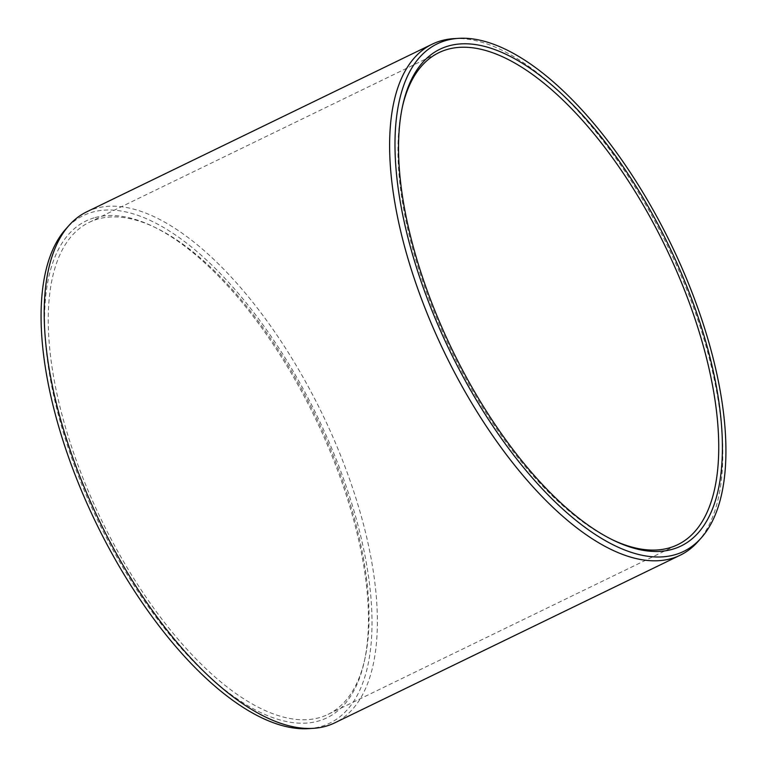 <?xml version="1.0" encoding="UTF-8"?>
<svg xmlns="http://www.w3.org/2000/svg" width="767" height="767" viewBox="0 0 767 767"><rect width="100%" height="100%" fill="white"/><g stroke="black" fill="none" stroke-linecap="round" stroke-linejoin="round"><path stroke-width="0.58" stroke-dasharray="3.83 2.88" d="M94.044 217.876A276.082 120.16 64.1 0 0 90.094 503.948A276.082 120.16 64.1 0 0 319.043 720.875A276.082 120.16 -115.9 0 0 364.315 661.451A276.082 120.16 -115.9 0 0 314.643 416.912A276.082 120.16 -115.9 0 0 153.285 226.581A276.082 120.16 -115.9 0 0 94.044 217.876M328.055 714.374A273.464 119.019 -115.9 0 0 364.939 658.594A273.464 119.019 -115.9 0 0 315.745 416.385A273.464 119.019 -115.9 0 0 155.912 227.857A273.464 119.019 -115.9 0 0 97.236 219.237A273.464 119.019 64.1 0 0 89.269 222.325A273.464 119.019 64.1 0 0 97.38 511.474A273.464 119.019 64.1 0 0 320.098 717.452A273.464 119.019 -115.9 0 0 328.055 714.374L677.731 544.675M402.378 106.987A273.464 119.019 64.1 0 0 402.061 108.406A273.464 119.019 64.1 0 0 451.255 350.615A273.464 119.019 64.1 0 0 611.088 539.143A273.464 119.019 64.1 0 0 612.402 539.767M453.709 38.657A284.02 123.612 -115.9 0 1 667.424 245.718A284.02 123.612 -115.9 0 1 697.845 541.723M86.786 211.797A284.02 123.612 64.1 0 1 95.06 208.595A284.02 123.612 -115.9 0 1 326.358 422.521A284.02 123.612 -115.9 0 1 334.786 722.83M308.353 728.65A282.112 122.778 64.1 0 0 321.498 726.359A282.112 122.778 -115.9 0 0 325.524 434.055A282.112 122.778 -115.9 0 0 91.589 212.392A282.112 122.778 64.1 0 0 65.857 228.969M155.912 227.857L153.285 226.581M364.939 658.594L364.315 661.451M89.269 222.325L438.945 52.626M611.088 539.143L613.715 540.419M402.061 108.406L402.685 105.549"/><path stroke-width="1.15" d="M402.378 106.987A273.464 119.019 64.1 0 1 438.945 52.626A273.464 119.019 64.1 0 1 446.902 49.548A273.464 119.019 -115.9 0 1 669.62 255.526A273.464 119.019 -115.9 0 1 677.731 544.675A273.464 119.019 -115.9 0 1 669.764 547.763A273.464 119.019 64.1 0 1 612.402 539.767M447.957 46.125A276.082 120.16 64.1 0 0 402.685 105.549A276.082 120.16 64.1 0 0 452.357 350.088A276.082 120.16 64.1 0 0 613.715 540.419A276.082 120.16 64.1 0 0 672.956 549.124A276.082 120.16 -115.9 0 0 676.906 263.052A276.082 120.16 -115.9 0 0 447.957 46.125M458.647 38.35A282.112 122.778 -115.9 0 0 445.502 40.641A282.112 122.778 64.1 0 0 441.476 332.945A282.112 122.778 64.1 0 0 675.411 554.608A282.112 122.778 -115.9 0 0 701.143 538.031L697.845 541.723A284.02 123.612 -115.9 0 1 680.214 555.203A284.02 123.612 -115.9 0 1 671.94 558.405A284.02 123.612 64.1 0 1 440.642 344.479A284.02 123.612 64.1 0 1 432.214 44.17A284.02 123.612 64.1 0 1 440.479 40.958A284.02 123.612 -115.9 0 1 453.709 38.657L458.647 38.35A282.112 122.778 -115.9 0 1 670.924 244.021A282.112 122.778 -115.9 0 1 701.143 538.031M680.214 555.203L334.786 722.83A284.02 123.612 -115.9 0 1 326.521 726.042A284.02 123.612 64.1 0 1 313.291 728.343A284.02 123.612 64.1 0 1 99.576 521.282A284.02 123.612 64.1 0 1 69.155 225.277A284.02 123.612 64.1 0 1 86.786 211.797L432.214 44.17M69.155 225.277L65.857 228.969A282.112 122.778 64.1 0 0 96.076 522.979A282.112 122.778 64.1 0 0 308.353 728.65L313.291 728.343"/></g></svg>
